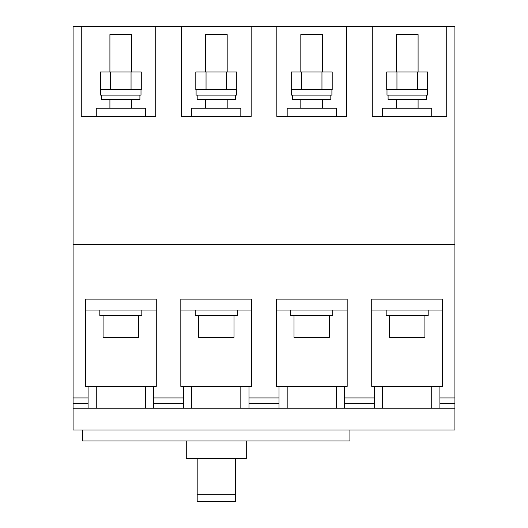<?xml version="1.0" encoding="UTF-8"?>
<svg xmlns="http://www.w3.org/2000/svg" width="528" height="528" viewBox="0 0 528 528"><rect width="100%" height="100%" fill="white"/><g stroke="black" fill="none" stroke-linecap="round" stroke-linejoin="round"><path stroke-width="0.79" d="M183.546 386.404L180.82 386.404L180.82 299.132L251.724 299.132L180.82 299.132L180.82 310.035L251.724 310.035L251.724 299.132L251.724 386.404L183.546 386.404L183.546 403.366L153.542 403.366L153.542 386.404L156.275 386.404L156.275 299.132L156.275 310.035L85.364 310.035L85.364 299.132L156.275 299.132L85.364 299.132L85.364 386.404L88.09 386.404L88.09 403.366L73.088 403.366L73.088 244.583L454.912 244.583L454.912 403.366L439.91 403.366L439.91 408.223L454.912 408.223L454.912 403.366M131.729 71.947L131.729 34.584L109.91 34.584L109.91 71.947M109.91 99.488L109.91 108.22M131.729 99.488L131.729 108.22M138.547 315.493L138.547 337.313L103.092 337.313L103.092 315.493M141.821 310.035L141.821 315.493L99.818 315.493L99.818 310.035M374.458 386.404L371.725 386.404L371.725 299.132L442.636 299.132L371.725 299.132L371.725 310.035L442.636 310.035L442.636 299.132L442.636 386.404L374.458 386.404L374.458 403.366L344.454 403.366L344.454 386.404L347.18 386.404L347.18 299.132L347.18 310.035L276.276 310.035L276.276 299.132L347.18 299.132L276.276 299.132L276.276 386.404L279.002 386.404L279.002 403.366L248.998 403.366L248.998 408.223L439.91 408.223M227.179 71.947L227.179 34.584L205.366 34.584L205.366 71.947M205.366 99.488L205.366 108.22M227.179 99.488L227.179 108.22M234.003 315.493L234.003 337.313L198.548 337.313L198.548 315.493M237.27 310.035L237.27 315.493L195.274 315.493L195.274 310.035M322.634 71.947L322.634 34.584L300.821 34.584L300.821 71.947M300.821 99.488L300.821 108.22M322.634 99.488L322.634 108.22M329.452 315.493L329.452 337.313L293.997 337.313L293.997 315.493M332.726 310.035L332.726 315.493L290.73 315.493L290.73 310.035M431.726 116.398L431.726 108.22L382.635 108.22L382.635 116.398M336.27 116.398L336.27 108.22L287.179 108.22L287.179 116.398M240.821 116.398L240.821 108.22L191.73 108.22L191.73 116.398M330.818 95.126L330.818 99.488L292.637 99.488L292.637 95.126M311.725 89.674L291.548 89.674L291.548 95.126L331.907 95.126L331.907 89.674L311.725 89.674M332.198 89.674L332.198 71.947L291.258 71.947L291.258 89.674M301.495 71.947L301.495 89.674M321.961 71.947L321.961 89.674M426.274 95.126L426.274 99.488L388.093 99.488L388.093 95.126M407.18 89.674L386.998 89.674L386.998 95.126L427.363 95.126L427.363 89.674L407.18 89.674M427.654 89.674L427.654 71.947L386.714 71.947L386.714 89.674M396.95 71.947L396.95 89.674M417.417 71.947L417.417 89.674M235.363 95.126L235.363 99.488L197.182 99.488L197.182 95.126M216.275 89.674L196.093 89.674L196.093 95.126L236.452 95.126L236.452 89.674L216.275 89.674M236.742 89.674L236.742 71.947L195.802 71.947L195.802 89.674M206.039 71.947L206.039 89.674M226.505 71.947L226.505 89.674M418.09 71.947L418.09 34.584L396.271 34.584L396.271 71.947M396.271 99.488L396.271 108.22M418.09 99.488L418.09 108.22M424.908 315.493L424.908 337.313L389.453 337.313L389.453 315.493M428.182 310.035L428.182 315.493L386.179 315.493L386.179 310.035M145.365 116.398L145.365 108.22L96.274 108.22L96.274 116.398M139.907 95.126L139.907 99.488L101.726 99.488L101.726 95.126M120.82 89.674L100.637 89.674L100.637 95.126L141.002 95.126L141.002 89.674L120.82 89.674M141.286 89.674L141.286 71.947L100.346 71.947L100.346 89.674M110.583 71.947L110.583 89.674M131.05 71.947L131.05 89.674M153.542 403.366L153.542 408.223L248.998 408.223M439.91 386.404L439.91 397.954L454.912 397.954M248.998 386.404L248.998 397.954L279.002 397.954M439.91 403.366L439.91 397.954M374.458 408.223L374.458 403.366M344.454 403.366L344.454 408.223M344.454 386.404L279.002 386.404M279.002 408.223L279.002 403.366M248.998 403.366L248.998 397.954M183.546 408.223L183.546 403.366M454.912 408.223L454.912 430.036L73.088 430.036L73.088 408.223L153.542 408.223M153.542 386.404L88.09 386.404M88.09 408.223L88.09 403.366M349.912 430.036L349.912 440.946L82.639 440.946L82.639 430.036M73.088 408.223L73.088 403.366M246.272 440.946L246.272 458.674L186.272 458.674L186.272 440.946M173.824 408.223L163.264 408.223M269.28 408.223L258.72 408.223M197.182 458.674L197.182 501.6L235.363 501.6L235.363 494.683L197.182 494.683M235.363 458.674L235.363 494.683M346.639 26.4L276.817 26.4L276.817 116.398L346.639 116.398L346.639 26.4L372.273 26.4L372.273 116.398L446.728 116.398L446.728 26.4L372.273 26.4M251.183 26.4L181.361 26.4L181.361 116.398L251.183 116.398L251.183 26.4L276.817 26.4M155.727 26.4L81.272 26.4L81.272 116.398L155.727 116.398L155.727 26.4L181.361 26.4M73.088 244.583L73.088 26.4L81.272 26.4M446.728 26.4L454.912 26.4L454.912 244.583M73.088 397.954L88.09 397.954M153.542 397.954L183.546 397.954M344.454 397.954L374.458 397.954M431.726 386.404L431.726 408.223M382.635 386.404L382.635 408.223M336.27 386.404L336.27 408.223M287.179 386.404L287.179 408.223M240.821 386.404L240.821 408.223M191.73 386.404L191.73 408.223M145.365 386.404L145.365 408.223M96.274 386.404L96.274 408.223"/></g></svg>
